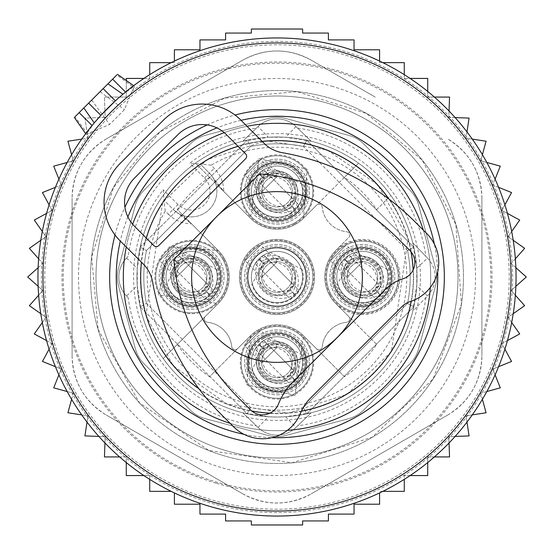 <?xml version="1.0" encoding="UTF-8"?>
<svg xmlns="http://www.w3.org/2000/svg" width="554" height="554" viewBox="0 0 554 554"><rect width="100%" height="100%" fill="white"/><g stroke="black" fill="none" stroke-linecap="round" stroke-linejoin="round"><path stroke-width="0.42" stroke-dasharray="2.77 2.08" d="M87.608 133.985L74.977 116.804L116.804 74.977L133.985 87.608L131.859 91.458L124.456 109.63L109.63 124.456L86.223 134.435L94.256 122.877A239.058 239.058 0 0 0 209.696 506.384A239.058 239.058 0 0 0 506.384 344.304A239.058 239.058 0 0 0 344.304 47.616A239.058 239.058 0 0 1 506.384 344.304A239.058 239.058 0 0 1 209.696 506.384A239.058 239.058 0 0 1 94.256 122.877M320.267 129.539A153.68 153.68 0 0 0 129.539 233.733A153.68 153.68 0 0 0 233.733 424.461A153.68 153.68 0 0 0 424.461 320.267A153.68 153.68 0 0 0 320.267 129.539M247.015 126.277A153.68 153.68 0 0 0 224.259 132.655A153.68 153.68 0 0 1 247.015 126.277M132.655 224.259A153.68 153.68 0 0 0 126.277 247.015A153.68 153.68 0 0 1 132.655 224.259M230.187 423.374A153.68 153.68 0 0 0 287.436 430.326A153.68 153.68 0 0 1 230.187 423.374M430.326 287.436A153.68 153.68 0 0 0 423.374 230.187A153.68 153.68 0 0 1 430.326 287.436M122.877 94.256L134.435 86.223L133.985 87.608M115.364 100.876L120.633 96.174M83.813 107.961L94.298 122.933M116.915 90.087L122.933 94.298M362.378 277A85.378 85.378 0 0 0 277 191.622A85.378 85.378 0 0 0 191.622 277A85.378 85.378 0 0 0 277 362.378A85.378 85.378 0 0 0 362.378 277M407.543 303.426A133.189 133.189 0 0 0 407.543 250.574L303.426 146.457L306.819 140.197L413.803 247.181L306.819 140.197L303.426 146.457A133.189 133.189 0 0 0 250.574 146.457L146.457 250.574A133.189 133.189 0 0 0 146.457 303.426L250.574 407.543A133.189 133.189 0 0 0 303.426 407.543L407.543 303.426A133.189 133.189 0 0 0 407.543 250.574L413.803 247.181A140.017 140.017 0 0 0 247.181 140.197L250.574 146.457L146.457 250.574L140.197 247.181L146.457 250.574A133.189 133.189 0 0 0 146.457 303.426L140.197 306.819L247.181 413.803L250.574 407.543A133.189 133.189 0 0 0 303.426 407.543L306.819 413.803L413.803 306.819L306.819 413.803L303.426 407.543L407.543 303.426A133.189 133.189 0 0 0 407.543 250.574L413.803 247.181A140.017 140.017 0 0 1 413.803 306.819L407.543 303.426L413.803 306.819A140.017 140.017 0 0 1 344.131 399.877A140.017 140.017 0 0 0 412.785 311.161L427.453 295.981A27.319 27.319 0 0 0 427.453 258.019L412.785 242.839A140.017 140.017 0 0 0 311.161 141.215L295.981 126.547A27.319 27.319 0 0 0 258.019 126.547L242.839 141.215A140.017 140.017 0 0 0 247.181 413.803A140.017 140.017 0 0 0 390.812 195.437L376.685 209.564A120.35 120.35 0 0 0 344.436 177.315L303.564 218.186A37.568 37.568 0 0 1 250.436 218.186A37.568 37.568 0 0 0 303.564 218.186L307.082 169.122L258.988 158.659L250.436 218.186L195.437 163.188A140.017 140.017 0 0 0 195.437 390.812A140.017 140.017 0 0 0 413.803 247.181A140.017 140.017 0 0 0 195.437 163.188L250.436 218.186A37.568 37.568 0 0 0 303.564 218.186L358.563 163.188A140.017 140.017 0 0 0 140.197 306.819A140.017 140.017 0 0 0 344.131 399.877A140.017 140.017 0 0 1 311.161 412.785L295.981 427.453L311.161 412.785L285.649 416.753L277 417.017L268.351 416.753L242.839 412.785L258.019 427.453A27.319 27.319 0 0 0 295.981 427.453A27.319 27.319 0 0 1 258.019 427.453L242.839 412.785A140.017 140.017 0 0 1 141.215 311.161L137.247 285.649L126.547 295.981L128.161 297.65A150.266 150.266 0 0 0 256.35 425.839M209.564 177.315A120.35 120.35 0 0 0 177.315 209.564L218.186 250.436L177.315 209.564M218.186 303.564L163.188 358.563L218.186 303.564A37.568 37.568 0 0 0 218.186 250.436L169.122 246.918L158.659 295.012L218.186 303.564L205.292 316.459A3.414 3.414 0 0 0 207.355 322.269A27.319 27.319 0 0 1 231.731 346.645A3.414 3.414 0 0 0 237.541 348.708A3.414 3.414 0 0 1 231.731 346.645A27.319 27.319 0 0 0 207.355 322.269A3.414 3.414 0 0 1 205.292 316.459L218.186 303.564A37.568 37.568 0 0 0 218.186 250.436A37.568 37.568 0 0 1 218.186 303.564A37.568 37.568 0 0 0 218.186 250.436L194.011 226.261A102.455 102.455 0 0 0 177.335 212.757L191.372 223.719A102.455 102.455 0 0 1 194.011 226.261L218.186 250.436M177.315 344.436A120.35 120.35 0 0 0 209.564 376.685L250.436 335.814L209.564 376.685M344.436 376.685L303.564 335.814A37.568 37.568 0 0 0 250.436 335.814L246.918 384.878L295.012 395.341L303.564 335.814L316.459 348.708A3.414 3.414 0 0 0 322.269 346.645A27.319 27.319 0 0 1 346.645 322.269A3.414 3.414 0 0 0 348.708 316.459A3.414 3.414 0 0 1 346.645 322.269A27.319 27.319 0 0 0 322.269 346.645A3.414 3.414 0 0 1 316.459 348.708L303.564 335.814A37.568 37.568 0 0 0 250.436 335.814A37.568 37.568 0 0 1 303.564 335.814L344.436 376.685A120.35 120.35 0 0 0 376.685 344.436L335.814 303.564L376.685 344.436M329.408 295.012A37.568 37.568 0 0 0 384.891 307.068A37.568 37.568 0 0 0 395.341 258.988A37.568 37.568 0 0 0 335.814 250.436A37.568 37.568 0 0 0 335.814 303.564A37.568 37.568 0 0 1 335.814 250.436L348.708 237.541A3.414 3.414 0 0 0 346.645 231.731A27.319 27.319 0 0 1 322.269 207.355A3.414 3.414 0 0 0 316.459 205.292A3.414 3.414 0 0 1 322.269 207.355A27.319 27.319 0 0 0 346.645 231.731A3.414 3.414 0 0 1 348.708 237.541L335.814 250.436A37.568 37.568 0 0 0 329.408 295.012M376.685 209.564L390.812 195.437A140.017 140.017 0 0 0 358.563 163.188L344.436 177.315M309.97 258.988A37.568 37.568 0 0 0 258.988 244.03A37.568 37.568 0 0 0 244.03 295.012A37.568 37.568 0 0 0 295.012 309.97A37.568 37.568 0 0 0 309.97 258.988A37.568 37.568 0 0 0 258.988 244.03A37.568 37.568 0 0 0 244.03 295.012A37.568 37.568 0 0 0 295.012 309.97A37.568 37.568 0 0 0 309.97 258.988M294.603 223.844A36.709 36.709 0 0 0 309.215 174.025A36.709 36.709 0 0 0 259.397 159.407A36.709 36.709 0 0 0 244.785 209.225A36.709 36.709 0 0 0 294.603 223.844M223.844 259.397A36.709 36.709 0 0 0 174.025 244.785A36.709 36.709 0 0 0 159.407 294.603A36.709 36.709 0 0 0 209.225 309.215A36.709 36.709 0 0 0 223.844 259.397M259.397 330.156A36.709 36.709 0 0 0 244.785 379.975A36.709 36.709 0 0 0 294.603 394.593A36.709 36.709 0 0 0 309.215 344.775A36.709 36.709 0 0 0 259.397 330.156M330.156 294.603A36.709 36.709 0 0 0 379.975 309.215A36.709 36.709 0 0 0 394.593 259.397A36.709 36.709 0 0 0 344.775 244.785A36.709 36.709 0 0 0 330.156 294.603M309.215 259.397A36.709 36.709 0 0 0 259.397 244.785A36.709 36.709 0 0 0 244.785 294.603A36.709 36.709 0 0 0 294.603 309.215A36.709 36.709 0 0 0 309.215 259.397M262.838 165.701A29.542 29.542 0 0 0 251.073 205.783A29.542 29.542 0 0 0 291.162 217.549A29.542 29.542 0 0 0 302.927 177.46A29.542 29.542 0 0 0 262.838 165.701A29.542 29.542 0 0 0 251.073 205.783A29.542 29.542 0 0 0 291.162 217.549A29.542 29.542 0 0 0 302.927 177.46A29.542 29.542 0 0 0 262.838 165.701M165.701 291.162A29.542 29.542 0 0 0 205.783 302.927A29.542 29.542 0 0 0 217.549 262.838A29.542 29.542 0 0 0 177.46 251.073A29.542 29.542 0 0 0 165.701 291.162A29.542 29.542 0 0 0 205.783 302.927A29.542 29.542 0 0 0 217.549 262.838A29.542 29.542 0 0 0 177.46 251.073A29.542 29.542 0 0 0 165.701 291.162M291.162 388.299A29.542 29.542 0 0 0 302.927 348.217A29.542 29.542 0 0 0 262.838 336.451A29.542 29.542 0 0 0 251.073 376.54A29.542 29.542 0 0 0 291.162 388.299A29.542 29.542 0 0 0 302.927 348.217A29.542 29.542 0 0 0 262.838 336.451A29.542 29.542 0 0 0 251.073 376.54A29.542 29.542 0 0 0 291.162 388.299M388.299 262.838A29.542 29.542 0 0 0 348.217 251.073A29.542 29.542 0 0 0 336.451 291.162A29.542 29.542 0 0 0 376.54 302.927A29.542 29.542 0 0 0 388.299 262.838A29.542 29.542 0 0 0 348.217 251.073A29.542 29.542 0 0 0 336.451 291.162A29.542 29.542 0 0 0 376.54 302.927A29.542 29.542 0 0 0 388.299 262.838M302.927 262.838A29.542 29.542 0 0 0 262.838 251.073A29.542 29.542 0 0 0 251.073 291.162A29.542 29.542 0 0 0 291.162 302.927A29.542 29.542 0 0 0 302.927 262.838A29.542 29.542 0 0 0 262.838 251.073A29.542 29.542 0 0 0 251.073 291.162A29.542 29.542 0 0 0 291.162 302.927A29.542 29.542 0 0 0 302.927 262.838M407.543 250.574L303.426 146.457A133.189 133.189 0 0 0 250.574 146.457L247.181 140.197A140.017 140.017 0 0 0 141.215 242.839L137.247 268.351L137.247 285.649M290.511 216.351A28.171 28.171 0 0 0 301.722 178.118A28.171 28.171 0 0 0 263.489 166.899A28.171 28.171 0 0 0 252.278 205.132A28.171 28.171 0 0 0 290.511 216.351M250.574 407.543L247.181 413.803L140.197 306.819L146.457 303.426L250.574 407.543A133.189 133.189 0 0 0 303.426 407.543M216.351 263.489A28.171 28.171 0 0 0 178.118 252.278A28.171 28.171 0 0 0 166.899 290.511A28.171 28.171 0 0 0 205.132 301.722A28.171 28.171 0 0 0 216.351 263.489M263.489 337.649A28.171 28.171 0 0 0 252.278 375.882A28.171 28.171 0 0 0 290.511 387.101A28.171 28.171 0 0 0 301.722 348.868A28.171 28.171 0 0 0 263.489 337.649M387.101 263.489A28.171 28.171 0 0 0 348.868 252.278A28.171 28.171 0 0 0 337.649 290.511A28.171 28.171 0 0 0 375.882 301.722A28.171 28.171 0 0 0 387.101 263.489M302.477 263.081A29.03 29.03 0 0 0 263.081 251.523A29.03 29.03 0 0 0 251.523 290.919A29.03 29.03 0 0 0 290.919 302.477A29.03 29.03 0 0 0 302.477 263.081A29.03 29.03 0 0 0 263.081 251.523A29.03 29.03 0 0 0 251.523 290.919A29.03 29.03 0 0 0 290.919 302.477A29.03 29.03 0 0 0 302.477 263.081M256.35 128.161L242.839 141.215L268.351 137.247L258.019 126.547L256.35 128.161A150.266 150.266 0 0 0 128.161 256.35L126.547 258.019A27.319 27.319 0 0 0 126.547 295.981L128.161 297.65M427.453 258.019A27.319 27.319 0 0 1 427.453 295.981L412.785 311.161L416.753 285.649L416.753 268.351L427.453 258.019L412.785 242.839L416.753 268.351M258.019 126.547A27.319 27.319 0 0 1 295.981 126.547L311.161 141.215L285.649 137.247L268.351 137.247M267.173 173.644A20.491 20.491 0 0 0 259.016 201.448A20.491 20.491 0 0 0 286.827 209.606A20.491 20.491 0 0 0 294.984 181.802A20.491 20.491 0 0 0 267.173 173.644A20.491 20.491 0 0 0 259.016 201.448A20.491 20.491 0 0 0 286.827 209.606A20.491 20.491 0 0 0 294.984 181.802A20.491 20.491 0 0 0 267.173 173.644M173.644 286.827A20.491 20.491 0 0 0 201.448 294.984A20.491 20.491 0 0 0 209.606 267.173A20.491 20.491 0 0 0 181.802 259.016A20.491 20.491 0 0 0 173.644 286.827A20.491 20.491 0 0 0 201.448 294.984A20.491 20.491 0 0 0 209.606 267.173A20.491 20.491 0 0 0 181.802 259.016A20.491 20.491 0 0 0 173.644 286.827M286.827 380.356A20.491 20.491 0 0 0 294.984 352.552A20.491 20.491 0 0 0 267.173 344.394A20.491 20.491 0 0 0 259.016 372.198A20.491 20.491 0 0 0 286.827 380.356A20.491 20.491 0 0 0 294.984 352.552A20.491 20.491 0 0 0 267.173 344.394A20.491 20.491 0 0 0 259.016 372.198A20.491 20.491 0 0 0 286.827 380.356M380.356 267.173A20.491 20.491 0 0 0 352.552 259.016A20.491 20.491 0 0 0 344.394 286.827A20.491 20.491 0 0 0 372.198 294.984A20.491 20.491 0 0 0 380.356 267.173A20.491 20.491 0 0 0 352.552 259.016A20.491 20.491 0 0 0 344.394 286.827A20.491 20.491 0 0 0 372.198 294.984A20.491 20.491 0 0 0 380.356 267.173M297.65 128.161A150.266 150.266 0 0 1 425.839 256.35M425.839 297.65A150.266 150.266 0 0 1 297.65 425.839M126.547 295.981A27.319 27.319 0 0 1 126.547 258.019L128.161 256.35M183.395 215.644A25.616 25.616 0 0 1 173.16 209.384L164.012 200.229A136.603 136.603 0 0 0 342.49 396.879A136.603 136.603 0 0 0 396.879 211.51A136.603 136.603 0 0 0 200.229 164.012L209.384 173.16A25.616 25.616 0 0 1 183.395 215.644M303.564 218.186L316.459 205.292L303.564 218.186A37.568 37.568 0 0 1 250.436 218.186L226.261 194.011A102.455 102.455 0 0 1 212.757 177.335L223.719 191.372A32.444 32.444 0 0 0 214.218 168.333L211.095 165.21L200.229 164.012L209.384 173.16A25.616 25.616 0 0 1 209.384 209.384A25.616 25.616 0 0 1 173.16 209.384L164.012 200.229A136.603 136.603 0 0 0 342.49 396.879A136.603 136.603 0 0 0 396.879 211.51A136.603 136.603 0 0 0 200.229 164.012L189.731 163.167A143.431 143.431 0 0 1 402.876 208.235A143.431 143.431 0 0 1 345.765 402.876A143.431 143.431 0 0 1 163.167 189.731L164.012 200.229A136.603 136.603 0 0 0 157.121 342.49M335.814 303.564L348.708 316.459L335.814 303.564A37.568 37.568 0 0 1 335.814 250.436M250.436 335.814L237.541 348.708L250.436 335.814A37.568 37.568 0 0 1 303.564 335.814M118.161 363.777A180.999 180.999 0 0 0 363.777 435.839A180.999 180.999 0 0 0 435.839 190.223A180.999 180.999 0 0 0 190.223 118.161A180.999 180.999 0 0 0 118.161 363.777A180.999 180.999 0 0 0 363.777 435.839A180.999 180.999 0 0 0 435.839 190.223A180.999 180.999 0 0 0 190.223 118.161A180.999 180.999 0 0 0 118.161 363.777M290.13 215.658A27.388 27.388 0 0 0 301.037 178.492A27.388 27.388 0 0 0 263.87 167.585A27.388 27.388 0 0 0 252.963 204.758A27.388 27.388 0 0 0 290.13 215.658M215.658 263.87A27.388 27.388 0 0 0 178.492 252.963A27.388 27.388 0 0 0 167.585 290.13A27.388 27.388 0 0 0 204.758 301.037A27.388 27.388 0 0 0 215.658 263.87M263.87 338.342A27.388 27.388 0 0 0 252.963 375.508A27.388 27.388 0 0 0 290.13 386.415A27.388 27.388 0 0 0 301.037 349.242A27.388 27.388 0 0 0 263.87 338.342M386.415 263.87A27.388 27.388 0 0 0 349.242 252.963A27.388 27.388 0 0 0 338.342 290.13A27.388 27.388 0 0 0 375.508 301.037A27.388 27.388 0 0 0 386.415 263.87M250.436 218.186L226.261 194.011A102.455 102.455 0 0 1 223.719 191.372M212.757 177.335A25.616 25.616 0 0 0 209.384 173.16A25.616 25.616 0 0 1 209.384 209.384A25.616 25.616 0 0 1 173.16 209.384L168.333 214.218L165.21 211.095L164.012 200.229M277.332 176.262L261.633 191.954L277.332 176.262L260.74 159.663L245.041 175.362L260.74 159.663M261.633 191.954L245.041 175.362M242.59 201.718A35.858 35.858 0 0 1 266.903 157.218A35.858 35.858 0 0 1 311.41 181.525A35.858 35.858 0 0 1 287.097 226.032A35.858 35.858 0 0 1 242.59 201.718A35.858 35.858 0 0 1 266.903 157.218A35.858 35.858 0 0 1 311.41 181.525A35.858 35.858 0 0 1 287.097 226.032A35.858 35.858 0 0 1 242.59 201.718A35.858 35.858 0 0 1 266.903 157.218A35.858 35.858 0 0 1 311.41 181.525A35.858 35.858 0 0 1 287.097 226.032A35.858 35.858 0 0 1 242.59 201.718A35.858 35.858 0 0 1 266.903 157.218A35.858 35.858 0 0 1 311.41 181.525A35.858 35.858 0 0 1 287.097 226.032A35.858 35.858 0 0 1 242.59 201.718A35.858 35.858 0 0 1 266.903 157.218A35.858 35.858 0 0 1 311.41 181.525A35.858 35.858 0 0 1 287.097 226.032A35.858 35.858 0 0 1 242.59 201.718M304.852 183.45A29.03 29.03 0 0 1 285.172 219.474A29.03 29.03 0 0 1 249.148 199.793A29.03 29.03 0 0 1 268.829 163.769A29.03 29.03 0 0 1 304.852 183.45A29.03 29.03 0 0 1 285.172 219.474A29.03 29.03 0 0 1 249.148 199.793A29.03 29.03 0 0 1 268.829 163.769A29.03 29.03 0 0 1 304.852 183.45A29.03 29.03 0 0 0 268.829 163.769A29.03 29.03 0 0 0 249.148 199.793A29.03 29.03 0 0 0 285.172 219.474A29.03 29.03 0 0 0 304.852 183.45A29.03 29.03 0 0 1 285.172 219.474A29.03 29.03 0 0 1 249.148 199.793A29.03 29.03 0 0 1 268.829 163.769A29.03 29.03 0 0 1 304.852 183.45M302.152 184.247L269.618 166.47L251.848 199.004A26.211 26.211 0 0 0 284.382 216.773A26.211 26.211 0 0 0 302.152 184.247M262.257 195.95A15.367 15.367 0 0 0 281.328 206.372A15.367 15.367 0 0 0 291.743 187.294A15.367 15.367 0 0 0 272.672 176.878A15.367 15.367 0 0 0 262.257 195.95A15.367 15.367 0 0 1 272.672 176.878A15.367 15.367 0 0 1 291.743 187.294A15.367 15.367 0 0 1 281.328 206.372A15.367 15.367 0 0 1 262.257 195.95A15.367 15.367 0 0 1 272.672 176.878A15.367 15.367 0 0 1 291.743 187.294A15.367 15.367 0 0 1 281.328 206.372A15.367 15.367 0 0 1 262.257 195.95M271.709 209.647A18.781 18.781 0 0 1 258.974 186.338A18.781 18.781 0 0 1 282.291 173.603A18.781 18.781 0 0 1 295.026 196.912A18.781 18.781 0 0 1 271.709 209.647A18.781 18.781 0 0 0 295.026 196.912A18.781 18.781 0 0 0 282.291 173.603A18.781 18.781 0 0 0 258.974 186.338A18.781 18.781 0 0 0 271.709 209.647M252.423 198.838A25.616 25.616 0 0 1 269.791 167.045A25.616 25.616 0 0 1 301.577 184.413A25.616 25.616 0 0 1 284.209 216.198A25.616 25.616 0 0 1 252.423 198.838A25.616 25.616 0 0 1 269.791 167.045A25.616 25.616 0 0 1 301.577 184.413A25.616 25.616 0 0 1 284.209 216.198A25.616 25.616 0 0 1 252.423 198.838A25.616 25.616 0 0 1 269.791 167.045A25.616 25.616 0 0 1 301.577 184.413A25.616 25.616 0 0 1 284.209 216.198A25.616 25.616 0 0 1 252.423 198.838A25.616 25.616 0 0 1 269.791 167.045A25.616 25.616 0 0 1 301.577 184.413A25.616 25.616 0 0 1 284.209 216.198A25.616 25.616 0 0 1 252.423 198.838A25.616 25.616 0 0 1 269.791 167.045A25.616 25.616 0 0 1 301.577 184.413A25.616 25.616 0 0 1 284.209 216.198A25.616 25.616 0 0 1 252.423 198.838A25.616 25.616 0 0 1 269.791 167.045A25.616 25.616 0 0 1 301.577 184.413A25.616 25.616 0 0 1 284.209 216.198A25.616 25.616 0 0 1 252.423 198.838M247.506 200.278A30.733 30.733 0 0 0 285.656 221.115A30.733 30.733 0 0 0 306.494 182.972A30.733 30.733 0 0 0 268.344 162.128A30.733 30.733 0 0 0 247.506 200.278M259.549 173.908L264.791 178.727L268.794 174.725L263.766 169.697L259.549 173.908A25.616 25.588 -135 0 1 294.714 209.073L298.931 204.855L293.897 199.828L289.894 203.83L294.714 209.073M261.661 176.02A22.728 22.707 -135 0 1 292.602 206.961M264.791 178.727A18.781 18.767 -135 0 1 289.894 203.83M268.787 174.739A18.781 18.767 -135 0 1 293.883 199.835L268.794 174.725M263.766 169.697L298.931 204.855M290.248 213.539A25.616 25.588 -135 0 1 255.082 178.381L259.286 174.178A25.616 25.588 -135 0 0 294.451 209.336L290.234 213.553L255.069 178.388L290.234 213.553M259.286 174.178L261.398 176.283A22.728 22.707 -135 0 0 292.339 207.231L294.451 209.336M261.398 176.283L264.106 179.42A18.781 18.767 -135 0 0 289.209 204.516L292.339 207.231M289.209 204.516L285.206 208.519A18.781 18.767 -135 0 1 260.117 183.409L264.106 179.42M362.711 261.633L347.012 277.332L362.711 261.633L346.112 245.041L330.419 260.74L346.112 245.041M347.012 277.332L330.419 260.74M327.968 287.097A35.858 35.858 0 0 1 352.282 242.59A35.858 35.858 0 0 1 396.782 266.903A35.858 35.858 0 0 1 372.475 311.41A35.858 35.858 0 0 1 327.968 287.097A35.858 35.858 0 0 1 352.282 242.59A35.858 35.858 0 0 1 396.782 266.903A35.858 35.858 0 0 1 372.475 311.41A35.858 35.858 0 0 1 327.968 287.097A35.858 35.858 0 0 1 352.282 242.59A35.858 35.858 0 0 1 396.782 266.903A35.858 35.858 0 0 1 372.475 311.41A35.858 35.858 0 0 1 327.968 287.097A35.858 35.858 0 0 1 352.282 242.59A35.858 35.858 0 0 1 396.782 266.903A35.858 35.858 0 0 1 372.475 311.41A35.858 35.858 0 0 1 327.968 287.097A35.858 35.858 0 0 1 352.282 242.59A35.858 35.858 0 0 1 396.782 266.903A35.858 35.858 0 0 1 372.475 311.41A35.858 35.858 0 0 1 327.968 287.097M390.231 268.829A29.03 29.03 0 0 1 370.55 304.852A29.03 29.03 0 0 1 334.526 285.172A29.03 29.03 0 0 1 354.207 249.148A29.03 29.03 0 0 1 390.231 268.829A29.03 29.03 0 0 1 370.55 304.852A29.03 29.03 0 0 1 334.526 285.172A29.03 29.03 0 0 1 354.207 249.148A29.03 29.03 0 0 1 390.231 268.829A29.03 29.03 0 0 0 354.207 249.148A29.03 29.03 0 0 0 334.526 285.172A29.03 29.03 0 0 0 370.55 304.852A29.03 29.03 0 0 0 390.231 268.829A29.03 29.03 0 0 1 370.55 304.852A29.03 29.03 0 0 1 334.526 285.172A29.03 29.03 0 0 1 354.207 249.148A29.03 29.03 0 0 1 390.231 268.829M387.53 269.618L354.996 251.848L337.227 284.382A26.211 26.211 0 0 0 369.753 302.152A26.211 26.211 0 0 0 387.53 269.618M347.628 281.328A15.367 15.367 0 0 0 366.706 291.743A15.367 15.367 0 0 0 377.122 272.672A15.367 15.367 0 0 0 358.05 262.257A15.367 15.367 0 0 0 347.628 281.328A15.367 15.367 0 0 1 358.05 262.257A15.367 15.367 0 0 1 377.122 272.672A15.367 15.367 0 0 1 366.706 291.743A15.367 15.367 0 0 1 347.628 281.328A15.367 15.367 0 0 1 358.05 262.257A15.367 15.367 0 0 1 377.122 272.672A15.367 15.367 0 0 1 366.706 291.743A15.367 15.367 0 0 1 347.628 281.328M357.088 295.026A18.781 18.781 0 0 1 344.353 271.709A18.781 18.781 0 0 1 367.662 258.974A18.781 18.781 0 0 1 380.397 282.291A18.781 18.781 0 0 1 357.088 295.026A18.781 18.781 0 0 0 380.397 282.291A18.781 18.781 0 0 0 367.662 258.974A18.781 18.781 0 0 0 344.353 271.709A18.781 18.781 0 0 0 357.088 295.026M337.802 284.209A25.616 25.616 0 0 1 355.162 252.423A25.616 25.616 0 0 1 386.955 269.791A25.616 25.616 0 0 1 369.587 301.577A25.616 25.616 0 0 1 337.802 284.209A25.616 25.616 0 0 1 355.162 252.423A25.616 25.616 0 0 1 386.955 269.791A25.616 25.616 0 0 1 369.587 301.577A25.616 25.616 0 0 1 337.802 284.209A25.616 25.616 0 0 1 355.162 252.423A25.616 25.616 0 0 1 386.955 269.791A25.616 25.616 0 0 1 369.587 301.577A25.616 25.616 0 0 1 337.802 284.209A25.616 25.616 0 0 1 355.162 252.423A25.616 25.616 0 0 1 386.955 269.791A25.616 25.616 0 0 1 369.587 301.577A25.616 25.616 0 0 1 337.802 284.209A25.616 25.616 0 0 1 355.162 252.423A25.616 25.616 0 0 1 386.955 269.791A25.616 25.616 0 0 1 369.587 301.577A25.616 25.616 0 0 1 337.802 284.209A25.616 25.616 0 0 1 355.162 252.423A25.616 25.616 0 0 1 386.955 269.791A25.616 25.616 0 0 1 369.587 301.577A25.616 25.616 0 0 1 337.802 284.209M332.885 285.656A30.733 30.733 0 0 0 371.028 306.494A30.733 30.733 0 0 0 391.872 268.344A30.733 30.733 0 0 0 353.722 247.506A30.733 30.733 0 0 0 332.885 285.656M350.17 264.106A18.781 18.767 -135 0 1 375.273 289.209L379.261 285.213A18.781 18.767 -135 0 0 354.165 260.117L349.145 255.069L344.927 259.286A25.616 25.588 -135 0 1 380.092 294.451L384.303 290.234L379.275 285.206L354.172 260.103L350.17 264.106L347.039 261.398A22.728 22.707 -135 0 1 377.98 292.339L380.092 294.451M344.927 259.286L347.039 261.398M375.273 289.209L377.98 292.339M349.145 255.069L384.303 290.234M340.461 263.752L344.664 259.549A25.616 25.588 -135 0 0 379.822 294.714L375.612 298.931L340.447 263.766L375.612 298.931A25.616 25.588 -135 0 1 340.461 263.752L340.447 263.766M344.664 259.549L346.769 261.661A22.728 22.707 -135 0 0 377.717 292.602L379.822 294.714M346.769 261.661L349.484 264.791A18.781 18.767 -135 0 0 374.58 289.894L377.717 292.602M374.58 289.894L370.578 293.897A18.781 18.767 -135 0 1 345.488 268.787L349.484 264.791M277.332 347.012L261.633 362.711L277.332 347.012L260.74 330.419L245.041 346.112L260.74 330.419M261.633 362.711L245.041 346.112M242.59 372.475A35.858 35.858 0 0 1 266.903 327.968A35.858 35.858 0 0 1 311.41 352.282A35.858 35.858 0 0 1 287.097 396.782A35.858 35.858 0 0 1 242.59 372.475A35.858 35.858 0 0 1 266.903 327.968A35.858 35.858 0 0 1 311.41 352.282A35.858 35.858 0 0 1 287.097 396.782A35.858 35.858 0 0 1 242.59 372.475A35.858 35.858 0 0 1 266.903 327.968A35.858 35.858 0 0 1 311.41 352.282A35.858 35.858 0 0 1 287.097 396.782A35.858 35.858 0 0 1 242.59 372.475A35.858 35.858 0 0 1 266.903 327.968A35.858 35.858 0 0 1 311.41 352.282A35.858 35.858 0 0 1 287.097 396.782A35.858 35.858 0 0 1 242.59 372.475A35.858 35.858 0 0 1 266.903 327.968A35.858 35.858 0 0 1 311.41 352.282A35.858 35.858 0 0 1 287.097 396.782A35.858 35.858 0 0 1 242.59 372.475M304.852 354.207A29.03 29.03 0 0 1 285.172 390.231A29.03 29.03 0 0 1 249.148 370.55A29.03 29.03 0 0 1 268.829 334.526A29.03 29.03 0 0 1 304.852 354.207A29.03 29.03 0 0 1 285.172 390.231A29.03 29.03 0 0 1 249.148 370.55A29.03 29.03 0 0 1 268.829 334.526A29.03 29.03 0 0 1 304.852 354.207A29.03 29.03 0 0 0 268.829 334.526A29.03 29.03 0 0 0 249.148 370.55A29.03 29.03 0 0 0 285.172 390.231A29.03 29.03 0 0 0 304.852 354.207A29.03 29.03 0 0 1 285.172 390.231A29.03 29.03 0 0 1 249.148 370.55A29.03 29.03 0 0 1 268.829 334.526A29.03 29.03 0 0 1 304.852 354.207M302.152 354.996L269.618 337.227L251.848 369.753A26.211 26.211 0 0 0 284.382 387.53A26.211 26.211 0 0 0 302.152 354.996M262.257 366.706A15.367 15.367 0 0 0 281.328 377.122A15.367 15.367 0 0 0 291.743 358.05A15.367 15.367 0 0 0 272.672 347.628A15.367 15.367 0 0 0 262.257 366.706A15.367 15.367 0 0 1 272.672 347.628A15.367 15.367 0 0 1 291.743 358.05A15.367 15.367 0 0 1 281.328 377.122A15.367 15.367 0 0 1 262.257 366.706A15.367 15.367 0 0 1 272.672 347.628A15.367 15.367 0 0 1 291.743 358.05A15.367 15.367 0 0 1 281.328 377.122A15.367 15.367 0 0 1 262.257 366.706M271.709 380.397A18.781 18.781 0 0 1 258.974 357.088A18.781 18.781 0 0 1 282.291 344.353A18.781 18.781 0 0 1 295.026 367.662A18.781 18.781 0 0 1 271.709 380.397A18.781 18.781 0 0 0 295.026 367.662A18.781 18.781 0 0 0 282.291 344.353A18.781 18.781 0 0 0 258.974 357.088A18.781 18.781 0 0 0 271.709 380.397M252.423 369.587A25.616 25.616 0 0 1 269.791 337.802A25.616 25.616 0 0 1 301.577 355.162A25.616 25.616 0 0 1 284.209 386.955A25.616 25.616 0 0 1 252.423 369.587A25.616 25.616 0 0 1 269.791 337.802A25.616 25.616 0 0 1 301.577 355.162A25.616 25.616 0 0 1 284.209 386.955A25.616 25.616 0 0 1 252.423 369.587A25.616 25.616 0 0 1 269.791 337.802A25.616 25.616 0 0 1 301.577 355.162A25.616 25.616 0 0 1 284.209 386.955A25.616 25.616 0 0 1 252.423 369.587A25.616 25.616 0 0 1 269.791 337.802A25.616 25.616 0 0 1 301.577 355.162A25.616 25.616 0 0 1 284.209 386.955A25.616 25.616 0 0 1 252.423 369.587A25.616 25.616 0 0 1 269.791 337.802A25.616 25.616 0 0 1 301.577 355.162A25.616 25.616 0 0 1 284.209 386.955A25.616 25.616 0 0 1 252.423 369.587A25.616 25.616 0 0 1 269.791 337.802A25.616 25.616 0 0 1 301.577 355.162A25.616 25.616 0 0 1 284.209 386.955A25.616 25.616 0 0 1 252.423 369.587M247.506 371.028A30.733 30.733 0 0 0 285.656 391.872A30.733 30.733 0 0 0 306.494 353.722A30.733 30.733 0 0 0 268.344 332.885A30.733 30.733 0 0 0 247.506 371.028M259.549 344.664L264.791 349.484L268.787 345.488A18.781 18.767 -135 0 1 293.883 370.591L263.766 340.447L259.549 344.664A25.616 25.588 -135 0 1 294.714 379.822L298.931 375.612L293.897 370.578L289.894 374.58L294.714 379.822M261.661 346.769A22.728 22.707 -135 0 1 292.602 377.717M264.791 349.484A18.781 18.767 -135 0 1 289.894 374.58M263.766 340.447L298.931 375.612A25.616 25.588 -135 0 0 263.752 340.461M255.069 349.145L259.286 344.927A25.616 25.588 -135 0 0 294.451 380.092L290.234 384.303L255.069 349.145L290.234 384.303M259.286 344.927L261.398 347.039A22.728 22.707 -135 0 0 292.339 377.98L294.451 380.092M261.398 347.039L264.106 350.17A18.781 18.767 -135 0 0 289.209 375.273L292.339 377.98M289.209 375.273L285.206 379.275M264.106 350.17L260.117 354.165A18.781 18.767 -135 0 0 285.213 379.261M191.954 261.633L176.262 277.332L191.954 261.633L175.362 245.041L159.663 260.74L175.362 245.041M176.262 277.332L159.663 260.74M157.218 287.097A35.858 35.858 0 0 1 181.525 242.59A35.858 35.858 0 0 1 226.032 266.903A35.858 35.858 0 0 1 201.718 311.41A35.858 35.858 0 0 1 157.218 287.097A35.858 35.858 0 0 1 181.525 242.59A35.858 35.858 0 0 1 226.032 266.903A35.858 35.858 0 0 1 201.718 311.41A35.858 35.858 0 0 1 157.218 287.097A35.858 35.858 0 0 1 181.525 242.59A35.858 35.858 0 0 1 226.032 266.903A35.858 35.858 0 0 1 201.718 311.41A35.858 35.858 0 0 1 157.218 287.097A35.858 35.858 0 0 1 181.525 242.59A35.858 35.858 0 0 1 226.032 266.903A35.858 35.858 0 0 1 201.718 311.41A35.858 35.858 0 0 1 157.218 287.097A35.858 35.858 0 0 1 181.525 242.59A35.858 35.858 0 0 1 226.032 266.903A35.858 35.858 0 0 1 201.718 311.41A35.858 35.858 0 0 1 157.218 287.097M219.474 268.829A29.03 29.03 0 0 1 199.793 304.852A29.03 29.03 0 0 1 163.769 285.172A29.03 29.03 0 0 1 183.45 249.148A29.03 29.03 0 0 1 219.474 268.829A29.03 29.03 0 0 1 199.793 304.852A29.03 29.03 0 0 1 163.769 285.172A29.03 29.03 0 0 1 183.45 249.148A29.03 29.03 0 0 1 219.474 268.829A29.03 29.03 0 0 0 183.45 249.148A29.03 29.03 0 0 0 163.769 285.172A29.03 29.03 0 0 0 199.793 304.852A29.03 29.03 0 0 0 219.474 268.829A29.03 29.03 0 0 1 199.793 304.852A29.03 29.03 0 0 1 163.769 285.172A29.03 29.03 0 0 1 183.45 249.148A29.03 29.03 0 0 1 219.474 268.829M216.773 269.618L184.247 251.848L166.47 284.382A26.211 26.211 0 0 0 199.004 302.152A26.211 26.211 0 0 0 216.773 269.618M176.878 281.328A15.367 15.367 0 0 0 195.95 291.743A15.367 15.367 0 0 0 206.372 272.672A15.367 15.367 0 0 0 187.294 262.257A15.367 15.367 0 0 0 176.878 281.328A15.367 15.367 0 0 1 187.294 262.257A15.367 15.367 0 0 1 206.372 272.672A15.367 15.367 0 0 1 195.95 291.743A15.367 15.367 0 0 1 176.878 281.328A15.367 15.367 0 0 1 187.294 262.257A15.367 15.367 0 0 1 206.372 272.672A15.367 15.367 0 0 1 195.95 291.743A15.367 15.367 0 0 1 176.878 281.328M186.338 295.026A18.781 18.781 0 0 1 173.603 271.709A18.781 18.781 0 0 1 196.912 258.974A18.781 18.781 0 0 1 209.647 282.291A18.781 18.781 0 0 1 186.338 295.026A18.781 18.781 0 0 0 209.647 282.291A18.781 18.781 0 0 0 196.912 258.974A18.781 18.781 0 0 0 173.603 271.709A18.781 18.781 0 0 0 186.338 295.026M167.045 284.209A25.616 25.616 0 0 1 184.413 252.423A25.616 25.616 0 0 1 216.198 269.791A25.616 25.616 0 0 1 198.838 301.577A25.616 25.616 0 0 1 167.045 284.209A25.616 25.616 0 0 1 184.413 252.423A25.616 25.616 0 0 1 216.198 269.791A25.616 25.616 0 0 1 198.838 301.577A25.616 25.616 0 0 1 167.045 284.209A25.616 25.616 0 0 1 184.413 252.423A25.616 25.616 0 0 1 216.198 269.791A25.616 25.616 0 0 1 198.838 301.577A25.616 25.616 0 0 1 167.045 284.209A25.616 25.616 0 0 1 184.413 252.423A25.616 25.616 0 0 1 216.198 269.791A25.616 25.616 0 0 1 198.838 301.577A25.616 25.616 0 0 1 167.045 284.209A25.616 25.616 0 0 1 184.413 252.423A25.616 25.616 0 0 1 216.198 269.791A25.616 25.616 0 0 1 198.838 301.577A25.616 25.616 0 0 1 167.045 284.209A25.616 25.616 0 0 1 184.413 252.423A25.616 25.616 0 0 1 216.198 269.791A25.616 25.616 0 0 1 198.838 301.577A25.616 25.616 0 0 1 167.045 284.209M162.128 285.656A30.733 30.733 0 0 0 200.278 306.494A30.733 30.733 0 0 0 221.115 268.344A30.733 30.733 0 0 0 182.972 247.506A30.733 30.733 0 0 0 162.128 285.656M174.178 259.286L179.42 264.106L183.409 260.117A18.781 18.767 -135 0 1 208.512 285.213L178.388 255.069L174.178 259.286A25.616 25.588 -135 0 1 209.336 294.451L213.553 290.234L208.519 285.206L204.516 289.209L209.336 294.451M176.283 261.398A22.728 22.707 -135 0 1 207.231 292.339M179.42 264.106A18.781 18.767 -135 0 1 204.516 289.209M213.539 290.248A25.616 25.588 -135 0 0 178.381 255.082L213.553 290.234M169.697 263.766L173.908 259.549A25.616 25.588 -135 0 0 209.073 294.714L204.855 298.931L169.697 263.766L204.855 298.931M173.908 259.549L176.02 261.661A22.728 22.707 -135 0 0 206.961 292.602L209.073 294.714M176.02 261.661L178.727 264.791A18.781 18.767 -135 0 0 203.83 289.894L206.961 292.602M203.83 289.894L199.828 293.897A18.781 18.767 -135 0 1 174.739 268.787L174.725 268.794M178.727 264.791L174.739 268.787M277.332 261.633L261.633 277.332L277.332 261.633L260.74 245.041L245.041 260.74L260.74 245.041M261.633 277.332L245.041 260.74M242.59 287.097A35.858 35.858 0 0 1 266.903 242.59A35.858 35.858 0 0 1 311.41 266.903A35.858 35.858 0 0 1 287.097 311.41A35.858 35.858 0 0 1 242.59 287.097A35.858 35.858 0 0 1 266.903 242.59A35.858 35.858 0 0 1 311.41 266.903A35.858 35.858 0 0 1 287.097 311.41A35.858 35.858 0 0 1 242.59 287.097A35.858 35.858 0 0 1 266.903 242.59A35.858 35.858 0 0 1 311.41 266.903A35.858 35.858 0 0 1 287.097 311.41A35.858 35.858 0 0 1 242.59 287.097A35.858 35.858 0 0 1 266.903 242.59A35.858 35.858 0 0 1 311.41 266.903A35.858 35.858 0 0 1 287.097 311.41A35.858 35.858 0 0 1 242.59 287.097A35.858 35.858 0 0 1 266.903 242.59A35.858 35.858 0 0 1 311.41 266.903A35.858 35.858 0 0 1 287.097 311.41A35.858 35.858 0 0 1 242.59 287.097M304.852 268.829A29.03 29.03 0 0 1 285.172 304.852A29.03 29.03 0 0 1 249.148 285.172A29.03 29.03 0 0 1 268.829 249.148A29.03 29.03 0 0 1 304.852 268.829A29.03 29.03 0 0 1 285.172 304.852A29.03 29.03 0 0 1 249.148 285.172A29.03 29.03 0 0 1 268.829 249.148A29.03 29.03 0 0 1 304.852 268.829A29.03 29.03 0 0 0 268.829 249.148A29.03 29.03 0 0 0 249.148 285.172A29.03 29.03 0 0 0 285.172 304.852A29.03 29.03 0 0 0 304.852 268.829A29.03 29.03 0 0 1 285.172 304.852A29.03 29.03 0 0 1 249.148 285.172A29.03 29.03 0 0 1 268.829 249.148A29.03 29.03 0 0 1 304.852 268.829M302.152 269.618L269.618 251.848L251.848 284.382A26.211 26.211 0 0 0 284.382 302.152A26.211 26.211 0 0 0 302.152 269.618M262.257 281.328A15.367 15.367 0 0 0 281.328 291.743A15.367 15.367 0 0 0 291.743 272.672A15.367 15.367 0 0 0 272.672 262.257A15.367 15.367 0 0 0 262.257 281.328A15.367 15.367 0 0 1 272.672 262.257A15.367 15.367 0 0 1 291.743 272.672A15.367 15.367 0 0 1 281.328 291.743A15.367 15.367 0 0 1 262.257 281.328A15.367 15.367 0 0 1 272.672 262.257A15.367 15.367 0 0 1 291.743 272.672A15.367 15.367 0 0 1 281.328 291.743A15.367 15.367 0 0 1 262.257 281.328M271.709 295.026A18.781 18.781 0 0 1 258.974 271.709A18.781 18.781 0 0 1 282.291 258.974A18.781 18.781 0 0 1 295.026 282.291A18.781 18.781 0 0 1 271.709 295.026A18.781 18.781 0 0 0 295.026 282.291A18.781 18.781 0 0 0 282.291 258.974A18.781 18.781 0 0 0 258.974 271.709A18.781 18.781 0 0 0 271.709 295.026M252.423 284.209A25.616 25.616 0 0 1 269.791 252.423A25.616 25.616 0 0 1 301.577 269.791A25.616 25.616 0 0 1 284.209 301.577A25.616 25.616 0 0 1 252.423 284.209A25.616 25.616 0 0 1 269.791 252.423A25.616 25.616 0 0 1 301.577 269.791A25.616 25.616 0 0 1 284.209 301.577A25.616 25.616 0 0 1 252.423 284.209A25.616 25.616 0 0 1 269.791 252.423A25.616 25.616 0 0 1 301.577 269.791A25.616 25.616 0 0 1 284.209 301.577A25.616 25.616 0 0 1 252.423 284.209A25.616 25.616 0 0 1 269.791 252.423A25.616 25.616 0 0 1 301.577 269.791A25.616 25.616 0 0 1 284.209 301.577A25.616 25.616 0 0 1 252.423 284.209A25.616 25.616 0 0 1 269.791 252.423A25.616 25.616 0 0 1 301.577 269.791A25.616 25.616 0 0 1 284.209 301.577A25.616 25.616 0 0 1 252.423 284.209A25.616 25.616 0 0 1 269.791 252.423A25.616 25.616 0 0 1 301.577 269.791A25.616 25.616 0 0 1 284.209 301.577A25.616 25.616 0 0 1 252.423 284.209M247.506 285.656A30.733 30.733 0 0 0 285.656 306.494A30.733 30.733 0 0 0 306.494 268.344A30.733 30.733 0 0 0 268.344 247.506A30.733 30.733 0 0 0 247.506 285.656M259.549 259.286L264.791 264.106L268.787 260.117A18.781 18.767 -135 0 1 293.883 285.213L263.766 255.069L259.549 259.286A25.616 25.588 -135 0 1 294.714 294.451L298.931 290.234L293.897 285.206L289.894 289.209L294.714 294.451M261.661 261.398A22.728 22.707 -135 0 1 292.602 292.339M264.791 264.106A18.781 18.767 -135 0 1 289.894 289.209M263.766 255.069L298.931 290.234M255.069 263.766L259.286 259.549A25.616 25.588 -135 0 0 294.451 294.714L290.234 298.931L255.069 263.766L290.234 298.931M259.286 259.549L261.398 261.661A22.728 22.707 -135 0 0 292.339 292.602L294.451 294.714M261.398 261.661L264.106 264.791A18.781 18.767 -135 0 0 289.209 289.894L292.339 292.602M289.209 289.894L285.206 293.897A18.781 18.767 -135 0 1 260.117 268.787L264.106 264.791M126.27 80.51L126.27 97.068L104.45 97.068L126.27 97.068L126.27 78.426L149.719 78.426L149.719 62.637L174.406 62.637L174.406 49.784L199.959 49.784L199.959 39.902L225.596 39.902L225.596 33.06L251.371 33.06L251.371 29.023L302.629 29.023L302.629 33.06L328.404 33.06L328.404 39.902L354.041 39.902L354.041 49.784L379.594 49.784L379.594 62.637L404.281 62.637L404.281 78.426L410.099 78.426M81.722 139.109L87.982 138.154L84.914 118.092L105.191 117.344L104.45 97.068L105.191 117.344L84.914 118.092L87.982 138.154L67.92 141.222L73.273 160.798L53.696 166.152L61.265 184.981L42.436 192.55L52.124 210.388L34.286 220.07L45.954 236.676L29.355 248.344L42.852 263.496L27.7 277L42.852 290.504L29.355 305.656L45.954 317.324L34.286 333.93L52.124 343.612L42.436 361.45L61.265 369.019L53.696 387.848L73.273 393.201L67.92 412.778L87.982 415.846L84.914 435.908L105.191 436.656L104.45 456.932L126.27 456.932L126.27 475.574L149.719 475.574L149.719 491.363L171.186 491.363M388.333 73.204A232.223 232.223 0 0 0 73.204 165.667A232.223 232.223 0 0 0 165.667 480.796A232.223 232.223 0 0 0 480.796 388.333A232.223 232.223 0 0 0 388.333 73.204M149.719 479.355L149.719 475.574L143.901 475.574M126.27 462.548L126.27 456.932L119.616 456.932M104.962 442.978L105.191 436.656L98.868 436.42M87.026 422.106L87.982 415.846L81.722 414.891M71.605 399.309L73.273 393.201L67.166 391.533M58.904 374.892L61.265 369.019L55.393 366.658M49.098 349.179L52.124 343.612L46.557 340.592M42.319 322.504L45.954 317.324L40.774 313.682M38.642 295.227L42.852 290.504L38.129 286.286M38.129 267.714L42.852 263.496L38.642 258.773M40.774 240.318L45.954 236.676L42.319 231.496M46.557 213.408L52.124 210.388L49.098 204.821M55.393 187.342L61.265 184.981L58.904 179.108M67.166 162.467L73.273 160.798L71.605 154.691M143.901 78.426L149.719 78.426L149.719 74.645M171.186 62.637L174.406 62.637L174.406 61.079M379.594 61.079L379.594 62.637L382.814 62.637M382.814 491.363L379.594 491.363L379.594 492.921M410.099 475.574L404.281 475.574L404.281 479.355M434.384 456.932L427.73 456.932L427.73 462.548M455.132 436.42L448.809 436.656L449.038 442.978M472.278 414.891L466.018 415.846L466.974 422.106M486.834 391.533L480.727 393.201L482.396 399.309M498.607 366.658L492.735 369.019L495.096 374.892M507.443 340.592L501.876 343.612L504.902 349.179M513.226 313.682L508.046 317.324L511.681 322.504M515.871 286.286L511.148 290.504L515.359 295.227M515.359 258.773L511.148 263.496L515.871 267.714M511.681 231.496L508.046 236.676L513.226 240.318M504.902 204.821L501.876 210.388L507.443 213.408M495.096 179.108L492.735 184.981L498.607 187.342M482.396 154.691L480.727 160.798L486.834 162.467M466.974 131.894L466.018 138.154L472.278 139.109M449.038 111.022L448.809 117.344L455.132 117.58M427.73 91.452L427.73 97.068L434.384 97.068M174.406 492.921L174.406 504.216L199.959 504.216L199.959 514.098L225.596 514.098L225.596 520.94L251.371 520.94L251.371 524.977L302.629 524.977L302.629 520.94L328.404 520.94L328.404 514.098L354.041 514.098L354.041 504.216L379.594 504.216L379.594 491.363L404.281 491.363L404.281 475.574L427.73 475.574L427.73 456.932L449.55 456.932L448.809 436.656L469.086 435.908L466.018 415.846L486.08 412.778L480.727 393.201L500.304 387.848L492.735 369.019L511.564 361.45L501.876 343.612L519.714 333.93L508.046 317.324L524.645 305.656L511.148 290.504L526.3 277L511.148 263.496L524.645 248.344L508.046 236.676L519.714 220.07L501.876 210.388L511.564 192.55L492.735 184.981L500.304 166.152L480.727 160.798L486.08 141.222L466.018 138.154L469.086 118.092L448.809 117.344L449.55 97.068L427.73 97.068L427.73 78.426L404.281 78.426L404.281 74.645M375.266 97.13L311.154 60.116A68.301 68.301 0 0 0 242.846 60.116L106.243 138.985L242.846 60.116C265.615 47.976 288.385 47.976 311.154 60.116L375.266 97.13M481.904 198.131C481.038 172.349 469.654 152.627 447.757 138.985A68.301 68.301 0 0 1 481.904 198.131L481.904 355.869L481.904 198.131M447.757 415.015C469.647 401.373 481.031 381.658 481.904 355.869A68.301 68.301 0 0 1 447.757 415.015L311.154 493.884L447.757 415.015M242.846 493.884C265.615 506.024 288.385 506.024 311.154 493.884A68.301 68.301 0 0 1 242.846 493.884L106.243 415.015L242.846 493.884M72.096 355.869L72.096 198.131L72.096 355.869A68.301 68.301 0 0 0 106.243 415.015C84.346 401.373 72.962 381.651 72.096 355.869M187.605 113.362A186.463 186.463 0 0 0 113.362 366.395A186.463 186.463 0 0 0 366.395 440.638A186.463 186.463 0 0 0 440.638 187.605A186.463 186.463 0 0 0 187.605 113.362A186.463 186.463 0 0 0 113.362 366.395A186.463 186.463 0 0 0 366.395 440.638A186.463 186.463 0 0 0 440.638 187.605A186.463 186.463 0 0 0 187.605 113.362M144.158 190.098L190.098 144.158A34.154 34.154 0 0 1 205.402 135.315L268.164 118.501A34.154 34.154 0 0 1 285.836 118.501L348.598 135.315A34.154 34.154 0 0 1 363.902 144.158L409.842 190.098A34.154 34.154 0 0 1 418.685 205.402L435.499 268.164A34.154 34.154 0 0 1 435.499 285.836L418.685 348.598A34.154 34.154 0 0 1 409.842 363.902L363.902 409.842A34.154 34.154 0 0 1 348.598 418.685L285.836 435.499A34.154 34.154 0 0 1 268.164 435.499L205.402 418.685A34.154 34.154 0 0 1 190.098 409.842L144.158 363.902A34.154 34.154 0 0 1 135.315 348.598L118.501 285.836A34.154 34.154 0 0 1 118.501 268.164L135.315 205.402A34.154 34.154 0 0 1 144.158 190.098A34.154 34.154 0 0 0 135.315 205.402L118.501 268.164A34.154 34.154 0 0 0 118.501 285.836L135.315 348.598A34.154 34.154 0 0 0 144.158 363.902L190.098 409.842A34.154 34.154 0 0 0 205.402 418.685L268.164 435.499A34.154 34.154 0 0 0 285.836 435.499L348.598 418.685A34.154 34.154 0 0 0 363.902 409.842L409.842 363.902A34.154 34.154 0 0 0 418.685 348.598L435.499 285.836A34.154 34.154 0 0 0 435.499 268.164L418.685 205.402A34.154 34.154 0 0 0 409.842 190.098L363.902 144.158A34.154 34.154 0 0 0 348.598 135.315L285.836 118.501A34.154 34.154 0 0 0 268.164 118.501L205.402 135.315A34.154 34.154 0 0 0 190.098 144.158L144.158 190.098M174.51 89.388A213.782 213.782 0 0 1 464.612 174.51A213.782 213.782 0 0 1 379.49 464.612A213.782 213.782 0 0 1 89.388 379.49A213.782 213.782 0 0 1 174.51 89.388M106.243 138.985A68.301 68.301 0 0 0 72.096 198.131C72.969 172.342 84.353 152.627 106.243 138.985M143.167 263.905L120.066 240.803A54.638 54.638 0 0 1 120.066 163.534L163.534 120.066A54.638 54.638 0 0 1 240.803 120.066L263.905 143.167A34.154 34.154 0 0 0 282.18 152.662A247.596 247.596 0 0 1 414.676 221.489L426.746 233.559A40.982 40.982 0 0 1 409.981 301.66A19.321 19.321 0 0 0 402.204 306.397L310.496 398.111A45.407 45.407 0 0 0 300.559 413.062L300.483 413.256A40.982 40.982 0 0 1 233.559 426.746L221.489 414.676A247.596 247.596 0 0 1 152.662 282.18A34.369 34.369 0 0 0 143.167 263.905M218.505 214.814L214.814 218.505M176.047 257.271L257.271 176.047A6.918 6.918 0 0 1 262.811 174.081A223.691 223.691 0 0 1 397.772 238.393L409.842 250.463A17.077 17.077 0 0 1 402.917 278.821L402.848 278.842A43.24 43.24 0 0 0 385.3 289.5L293.772 381.02A69.326 69.326 0 0 0 278.427 404.032L278.35 404.219A17.077 17.077 0 0 1 250.463 409.842L238.393 397.772A223.691 223.691 0 0 1 174.081 262.811A6.918 6.918 0 0 1 176.047 257.271M158.7 245.637L245.637 158.7A3.414 3.414 0 0 0 245.637 153.874L226.316 134.553A34.154 34.154 0 0 0 178.021 134.553L134.553 178.021A34.154 34.154 0 0 0 134.553 226.316L153.874 245.637A3.414 3.414 0 0 0 158.7 245.637M115.017 234.993A167.336 167.336 0 0 1 124.92 207.182M207.182 124.92A167.336 167.336 0 0 1 234.993 115.017M241.052 120.315A160.757 160.757 0 0 0 216.905 127.898M127.898 216.905A160.757 160.757 0 0 0 120.315 241.052M244.065 434.35A160.757 160.757 0 0 0 271.862 437.674M437.674 271.862A160.757 160.757 0 0 0 434.35 244.065M91.458 131.859A235.561 235.561 0 0 0 210.679 503.032A235.561 235.561 0 0 0 503.032 343.321A235.561 235.561 0 0 0 131.859 91.458M262.215 141.478A136.332 136.332 0 0 0 238.102 146.339M146.339 238.102A136.332 136.332 0 0 0 141.478 262.215M198.962 388.783A136.332 136.332 0 0 0 251.696 410.964M216.469 483.296A214.994 214.994 0 0 0 483.296 337.531A214.994 214.994 0 0 0 337.531 70.704A214.994 214.994 0 0 0 70.704 216.469A214.994 214.994 0 0 0 216.469 483.296M332.885 86.528A198.498 198.498 0 0 0 86.528 221.115A198.498 198.498 0 0 0 221.115 467.472A198.498 198.498 0 0 0 467.472 332.885A198.498 198.498 0 0 0 332.885 86.528M269.964 413.146A136.332 136.332 0 0 0 301.404 411.13M411.151 301.272A136.332 136.332 0 0 0 413.146 269.964M410.964 251.696A136.332 136.332 0 0 0 388.783 198.962M91.708 100.073L109.63 124.456M100.073 91.708L124.456 109.63M285.649 416.753L295.981 427.453M258.019 427.453L268.351 416.753M140.197 247.181L247.181 140.197L140.197 247.181M303.426 146.457A133.189 133.189 0 0 0 250.574 146.457M146.457 250.574A133.189 133.189 0 0 0 146.457 303.426M177.335 212.757A25.616 25.616 0 0 1 173.16 209.384L177.993 204.558A18.781 18.781 0 0 0 204.558 204.558A18.781 18.781 0 0 0 204.558 177.993L189.731 163.167M165.21 211.095A129.775 129.775 0 0 0 339.214 390.889A129.775 129.775 0 0 0 390.889 214.786A129.775 129.775 0 0 0 211.095 165.21M168.333 214.218A32.444 32.444 0 0 0 191.372 223.719M204.558 177.993L214.218 168.333M177.993 204.558L163.167 189.731M396.879 211.51A136.603 136.603 0 0 0 200.229 164.012M427.453 295.981L416.753 285.649M295.981 126.547L285.649 137.247M126.547 258.019L137.247 268.351M245.872 200.756A32.444 32.444 0 0 1 267.866 160.494A32.444 32.444 0 0 1 308.128 182.488A32.444 32.444 0 0 1 286.134 222.756A32.444 32.444 0 0 1 245.872 200.756A32.444 32.444 0 0 1 267.866 160.494A32.444 32.444 0 0 1 308.128 182.488A32.444 32.444 0 0 1 286.134 222.756A32.444 32.444 0 0 1 245.872 200.756A32.444 32.444 0 0 1 267.866 160.494A32.444 32.444 0 0 1 308.128 182.488A32.444 32.444 0 0 1 286.134 222.756A32.444 32.444 0 0 1 245.872 200.756M293.939 186.65A17.659 17.659 0 0 1 281.972 208.567A17.659 17.659 0 0 1 260.061 196.594A17.659 17.659 0 0 1 272.028 174.683A17.659 17.659 0 0 1 293.939 186.65M263.752 169.704A25.616 25.588 -135 0 1 298.918 204.869M331.244 286.134A32.444 32.444 0 0 1 353.244 245.872A32.444 32.444 0 0 1 393.506 267.866A32.444 32.444 0 0 1 371.512 308.128A32.444 32.444 0 0 1 331.244 286.134A32.444 32.444 0 0 1 353.244 245.872A32.444 32.444 0 0 1 393.506 267.866A32.444 32.444 0 0 1 371.512 308.128A32.444 32.444 0 0 1 331.244 286.134A32.444 32.444 0 0 1 353.244 245.872A32.444 32.444 0 0 1 393.506 267.866A32.444 32.444 0 0 1 371.512 308.128A32.444 32.444 0 0 1 331.244 286.134M379.317 272.028A17.659 17.659 0 0 1 367.35 293.939A17.659 17.659 0 0 1 345.433 281.972A17.659 17.659 0 0 1 357.406 260.061A17.659 17.659 0 0 1 379.317 272.028M349.131 255.082A25.616 25.588 -135 0 1 384.296 290.248M245.872 371.512A32.444 32.444 0 0 1 267.866 331.244A32.444 32.444 0 0 1 308.128 353.244A32.444 32.444 0 0 1 286.134 393.506A32.444 32.444 0 0 1 245.872 371.512A32.444 32.444 0 0 1 267.866 331.244A32.444 32.444 0 0 1 308.128 353.244A32.444 32.444 0 0 1 286.134 393.506A32.444 32.444 0 0 1 245.872 371.512A32.444 32.444 0 0 1 267.866 331.244A32.444 32.444 0 0 1 308.128 353.244A32.444 32.444 0 0 1 286.134 393.506A32.444 32.444 0 0 1 245.872 371.512M293.939 357.406A17.659 17.659 0 0 1 281.972 379.317A17.659 17.659 0 0 1 260.061 367.35A17.659 17.659 0 0 1 272.028 345.433A17.659 17.659 0 0 1 293.939 357.406M255.082 349.131A25.616 25.588 -135 0 0 290.248 384.296M160.494 286.134A32.444 32.444 0 0 1 182.488 245.872A32.444 32.444 0 0 1 222.756 267.866A32.444 32.444 0 0 1 200.756 308.128A32.444 32.444 0 0 1 160.494 286.134A32.444 32.444 0 0 1 182.488 245.872A32.444 32.444 0 0 1 222.756 267.866A32.444 32.444 0 0 1 200.756 308.128A32.444 32.444 0 0 1 160.494 286.134A32.444 32.444 0 0 1 182.488 245.872A32.444 32.444 0 0 1 222.756 267.866A32.444 32.444 0 0 1 200.756 308.128A32.444 32.444 0 0 1 160.494 286.134M208.567 272.028A17.659 17.659 0 0 1 196.594 293.939A17.659 17.659 0 0 1 174.683 281.972A17.659 17.659 0 0 1 186.65 260.061A17.659 17.659 0 0 1 208.567 272.028M169.704 263.752A25.616 25.588 -135 0 0 204.869 298.918M245.872 286.134A32.444 32.444 0 0 1 267.866 245.872A32.444 32.444 0 0 1 308.128 267.866A32.444 32.444 0 0 1 286.134 308.128A32.444 32.444 0 0 1 245.872 286.134A32.444 32.444 0 0 1 267.866 245.872A32.444 32.444 0 0 1 308.128 267.866A32.444 32.444 0 0 1 286.134 308.128A32.444 32.444 0 0 1 245.872 286.134A32.444 32.444 0 0 1 267.866 245.872A32.444 32.444 0 0 1 308.128 267.866A32.444 32.444 0 0 1 286.134 308.128A32.444 32.444 0 0 1 245.872 286.134M293.939 272.028A17.659 17.659 0 0 1 281.972 293.939A17.659 17.659 0 0 1 260.061 281.972A17.659 17.659 0 0 1 272.028 260.061A17.659 17.659 0 0 1 293.939 272.028M263.752 255.082A25.616 25.588 -135 0 1 298.918 290.248M255.082 263.752A25.616 25.588 -135 0 0 290.248 298.918M85.683 133.666L86.223 134.435M133.666 85.683L134.435 86.223M98.127 329.485L139.456 402.82L208.837 450.506L292.117 462.798L372.316 437.203L433.076 378.929L461.413 304.222L455.873 224.515L422.169 160.064L366.374 113.411L296.965 91.659L224.522 98.127L160.064 131.824L113.411 187.626L91.659 257.028L98.127 329.485M145.924 315.461L173.36 365.993L227.05 404.143L288.08 413.152L346.846 394.393L391.373 351.693L408.076 238.539L377.793 184.794L326.95 149.857L265.92 140.848L207.154 159.607L162.627 202.307L145.924 315.461"/><path stroke-width="0.83" d="M74.977 116.804L107.961 83.813L116.915 90.087M116.804 74.977L107.961 83.813L122.877 94.256L120.633 96.174M344.304 47.616A239.058 239.058 0 0 0 47.616 209.696A239.058 239.058 0 0 0 209.696 506.384A239.058 239.058 0 0 0 506.384 344.304A239.058 239.058 0 0 0 122.877 94.256A239.058 239.058 0 0 1 344.304 47.616M320.267 129.539A153.68 153.68 0 0 0 247.015 126.277A153.68 153.68 0 0 1 423.374 230.187A153.68 153.68 0 0 0 320.267 129.539M224.259 132.655A153.68 153.68 0 0 0 132.655 224.259A153.68 153.68 0 0 1 224.259 132.655M126.277 247.015A153.68 153.68 0 0 0 230.187 423.374A153.68 153.68 0 0 1 126.277 247.015M287.436 430.326A153.68 153.68 0 0 0 430.326 287.436A153.68 153.68 0 0 1 287.436 430.326M83.813 107.961L94.256 122.877L100.876 115.364L115.364 100.876L103.134 88.647M362.378 277A85.378 85.378 0 0 0 277 191.622A85.378 85.378 0 0 0 191.622 277A85.378 85.378 0 0 0 277 362.378A85.378 85.378 0 0 0 362.378 277M143.901 475.574L126.27 475.574L126.27 462.548M119.616 456.932L104.45 456.932L104.962 442.978M98.868 436.42L84.914 435.908L87.026 422.106M81.722 414.891L67.92 412.778L71.605 399.309M67.166 391.533L53.696 387.848L58.904 374.892M55.393 366.658L42.436 361.45L49.098 349.179M46.557 340.592L34.286 333.93L42.319 322.504M40.774 313.682L29.355 305.656L38.642 295.227M38.129 286.286L27.7 277L38.129 267.714M38.642 258.773L29.355 248.344L40.774 240.318M42.319 231.496L34.286 220.07L46.557 213.408M49.098 204.821L42.436 192.55L55.393 187.342M58.904 179.108L53.696 166.152L67.166 162.467M71.605 154.691L67.92 141.222L81.722 139.109M149.719 74.645L149.719 62.637L171.186 62.637M174.406 61.079L174.406 49.784L199.959 49.784L199.959 39.902L225.596 39.902L225.596 33.06L251.371 33.06L251.371 29.023L302.629 29.023L302.629 33.06L328.404 33.06L328.404 39.902L354.041 39.902L354.041 49.784L379.594 49.784L379.594 61.079M382.814 62.637L404.281 62.637L404.281 74.645M171.186 491.363L149.719 491.363L149.719 479.355M379.594 492.921L379.594 504.216L354.041 504.216L354.041 514.098L328.404 514.098L328.404 520.94L302.629 520.94L302.629 524.977L251.371 524.977L251.371 520.94L225.596 520.94L225.596 514.098L199.959 514.098L199.959 504.216L174.406 504.216L174.406 492.921M382.814 491.363L404.281 491.363L404.281 479.355M410.099 475.574L427.73 475.574L427.73 462.548M434.384 456.932L449.55 456.932L449.038 442.978M455.132 436.42L469.086 435.908L466.974 422.106M472.278 414.891L486.08 412.778L482.396 399.309M486.834 391.533L500.304 387.848L495.096 374.892M498.607 366.658L511.564 361.45L504.902 349.179M507.443 340.592L519.714 333.93L511.681 322.504M513.226 313.682L524.645 305.656L515.359 295.227M515.871 286.286L526.3 277L515.871 267.714M515.359 258.773L524.645 248.344L513.226 240.318M511.681 231.496L519.714 220.07L507.443 213.408M504.902 204.821L511.564 192.55L498.607 187.342M495.096 179.108L500.304 166.152L486.834 162.467M482.396 154.691L486.08 141.222L472.278 139.109M466.974 131.894L469.086 118.092L455.132 117.58M449.038 111.022L449.55 97.068L434.384 97.068M427.73 91.452L427.73 78.426L410.099 78.426M143.901 78.426L126.27 78.426L126.27 80.51M143.167 263.905L120.066 240.803A54.638 54.638 0 0 1 120.066 163.534L163.534 120.066A54.638 54.638 0 0 1 240.803 120.066L263.905 143.167A34.154 34.154 0 0 0 282.18 152.662A247.596 247.596 0 0 1 414.676 221.489L426.746 233.559A40.982 40.982 0 0 1 409.981 301.66A19.321 19.321 0 0 0 402.204 306.397L310.496 398.111A45.407 45.407 0 0 0 300.559 413.062L300.483 413.256A40.982 40.982 0 0 1 233.559 426.746L221.489 414.676A247.596 247.596 0 0 1 152.662 282.18A34.369 34.369 0 0 0 143.167 263.905M214.814 218.505L176.047 257.271A6.918 6.918 0 0 0 174.081 262.811A223.691 223.691 0 0 0 238.393 397.772L250.463 409.842A17.077 17.077 0 0 0 278.35 404.219L278.427 404.032A69.326 69.326 0 0 1 293.772 381.02L385.3 289.5A43.24 43.24 0 0 1 402.848 278.842L402.917 278.821A17.077 17.077 0 0 0 409.842 250.463L397.772 238.393A223.691 223.691 0 0 0 262.811 174.081A6.918 6.918 0 0 0 257.271 176.047L218.505 214.814M158.7 245.637L245.637 158.7A3.414 3.414 0 0 0 245.637 153.874L226.316 134.553A34.154 34.154 0 0 0 178.021 134.553L134.553 178.021A34.154 34.154 0 0 0 134.553 226.316L153.874 245.637A3.414 3.414 0 0 0 158.7 245.637M342.891 52.429A234.037 234.037 0 0 0 52.429 211.109A234.037 234.037 0 0 0 211.109 501.571A234.037 234.037 0 0 0 501.571 342.891A234.037 234.037 0 0 0 342.891 52.429M234.993 115.017A167.336 167.336 0 0 1 437.57 324.111A167.336 167.336 0 0 1 229.889 437.57A167.336 167.336 0 0 1 115.017 234.993M124.92 207.182A167.336 167.336 0 0 1 207.182 124.92M434.35 244.065A160.757 160.757 0 0 0 241.052 120.315M216.905 127.898A160.757 160.757 0 0 0 127.898 216.905M120.315 241.052A160.757 160.757 0 0 0 244.065 434.35M271.862 437.674A160.757 160.757 0 0 0 437.674 271.862M388.783 198.962A136.332 136.332 0 0 0 262.215 141.478M238.102 146.339A136.332 136.332 0 0 0 146.339 238.102M141.478 262.215A136.332 136.332 0 0 0 198.962 388.783M251.696 410.964A136.332 136.332 0 0 0 269.964 413.146M301.404 411.13A136.332 136.332 0 0 0 411.151 301.272M413.146 269.964A136.332 136.332 0 0 0 410.964 251.696M79.16 112.621L92.061 125.523M112.621 79.16L125.523 92.061M88.647 103.134L100.876 115.364M74.326 117.448L85.683 133.666M117.448 74.326L133.666 85.683"/></g></svg>
